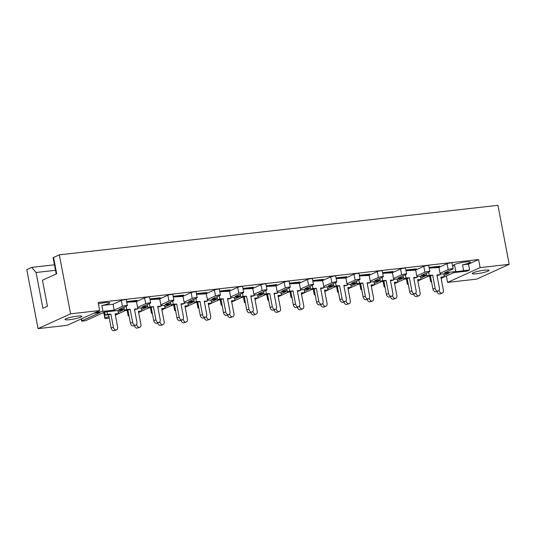 <?xml version="1.0" encoding="UTF-8"?>
<svg xmlns="http://www.w3.org/2000/svg" width="536" height="536" viewBox="0 0 536 536"><rect width="100%" height="100%" fill="white"/><g stroke="black" fill="none" stroke-linecap="round" stroke-linejoin="round"><path stroke-width="0.8" d="M455.821 271.538L454.702 265.682A8.563 1.166 -10.8 0 1 453.53 265.327A8.563 1.166 -10.8 0 1 465.864 261.937A8.563 1.166 -10.8 0 1 470.36 262.117A8.563 1.166 -10.8 0 1 462.508 264.797L463.627 270.66A8.563 1.166 169.2 0 1 459.144 271.363A8.563 1.166 169.2 0 1 455.821 271.538L444.599 272.804L452.84 269.059A2.673 0.362 169.2 0 0 453.141 268.817A2.673 0.362 169.2 0 0 451.741 268.764A2.673 0.362 169.2 0 0 448.19 269.581L440.056 273.28M476.705 273.735A8.563 1.166 169.2 0 0 489.04 270.352A8.563 1.166 169.2 0 0 484.551 270.171A8.563 1.166 169.2 0 0 472.216 273.561A8.563 1.166 169.2 0 0 476.705 273.735M69.506 319.69A8.563 1.166 169.2 0 0 81.841 316.3A8.563 1.166 169.2 0 0 77.352 316.126A8.563 1.166 169.2 0 0 65.017 319.51A8.563 1.166 169.2 0 0 69.506 319.69M98.396 303.845A8.563 1.166 -10.8 0 1 105.203 302.639A8.563 1.166 -10.8 0 1 109.699 302.813A8.563 1.166 -10.8 0 1 101.847 305.5L102.966 311.356A8.563 1.166 169.2 0 1 98.483 312.066A8.563 1.166 169.2 0 1 95.924 312.247M55.503 270.298L36.066 272.496L42.9 308.307L47.436 306.244L42.465 280.201L56.682 273.735L53.58 257.454L59.335 254.835L497.944 205.335L509.2 264.328L476.665 279.129L447.58 282.412L480.115 267.611L509.2 264.328M38.056 328.622L70.591 313.828L99.676 310.545L67.141 325.339L38.056 328.622L26.8 269.635L31.765 267.377L54.458 264.817M429.229 268.047L435.54 267.745L439.654 266.627L439.58 266.231L429.108 267.417M405.96 270.673L412.271 270.372L416.385 269.246L416.311 268.858L405.839 270.044M382.691 273.3L389.002 272.998L393.116 271.873L393.042 271.484L382.57 272.67M359.422 275.926L365.733 275.625L369.847 274.499L369.773 274.11L359.301 275.29M336.152 278.553L342.464 278.251L346.578 277.125L346.504 276.737L336.032 277.916M312.883 281.179L319.195 280.877L323.315 279.752L323.235 279.363L312.763 280.542M289.614 283.805L295.926 283.504L300.046 282.378L299.972 281.99L289.494 283.169M266.345 286.432L272.656 286.13L276.777 285.005L276.703 284.616L266.225 285.795M243.076 289.058L249.387 288.757L253.508 287.631L253.434 287.242L242.955 288.422M219.814 291.685L226.125 291.383L230.239 290.257L230.165 289.869L219.686 291.048M196.545 294.304L202.856 294.009L206.97 292.884L206.896 292.489L196.424 293.674M173.275 296.931L179.587 296.636L183.701 295.51L183.627 295.115L173.155 296.301M150.006 299.557L156.318 299.262L160.431 298.137L160.358 297.741L149.886 298.927M126.737 302.183L133.049 301.882L137.162 300.763L137.089 300.368L126.617 301.554M124.265 308.957L118.838 309.567L127.079 305.822A2.673 0.362 169.2 0 0 127.387 305.58A2.673 0.362 169.2 0 0 125.98 305.527A2.673 0.362 169.2 0 0 122.429 306.344L121.31 300.482L113.069 304.234L101.847 305.5M121.31 300.482A2.673 0.362 -10.8 0 1 124.861 299.664A2.673 0.362 -10.8 0 1 126.268 299.718L127.387 305.58M147.534 306.331L142.107 306.94L150.348 303.195A2.673 0.362 169.2 0 0 150.65 302.954A2.673 0.362 169.2 0 0 149.249 302.9A2.673 0.362 169.2 0 0 145.698 303.718L144.579 297.855L136.338 301.607L134.704 301.788M144.579 297.855A2.673 0.362 -10.8 0 1 148.13 297.038A2.673 0.362 -10.8 0 1 149.537 297.091L150.65 302.954M170.803 303.704L165.376 304.314L173.617 300.569A2.673 0.362 169.2 0 0 173.919 300.328A2.673 0.362 169.2 0 0 172.518 300.274A2.673 0.362 169.2 0 0 168.967 301.091L167.848 295.236L159.607 298.981L157.973 299.168M167.848 295.236A2.673 0.362 -10.8 0 1 171.399 294.411A2.673 0.362 -10.8 0 1 172.806 294.472L173.919 300.328M194.065 301.078L188.645 301.688L196.886 297.942A2.673 0.362 169.2 0 0 197.188 297.701A2.673 0.362 169.2 0 0 195.787 297.648A2.673 0.362 169.2 0 0 192.236 298.465L191.118 292.609L182.876 296.354L181.235 296.542M191.118 292.609A2.673 0.362 -10.8 0 1 194.669 291.785A2.673 0.362 -10.8 0 1 196.069 291.845L197.188 297.701M217.335 298.452L211.914 299.061L220.155 295.316A2.673 0.362 169.2 0 0 220.457 295.075A2.673 0.362 169.2 0 0 219.056 295.021A2.673 0.362 169.2 0 0 215.505 295.839L214.387 289.983L206.146 293.728L204.504 293.916M214.387 289.983A2.673 0.362 -10.8 0 1 217.938 289.159A2.673 0.362 -10.8 0 1 219.338 289.219L220.457 295.075M240.604 295.825L235.183 296.435L243.424 292.69A2.673 0.362 169.2 0 0 243.726 292.448A2.673 0.362 169.2 0 0 242.326 292.395A2.673 0.362 169.2 0 0 238.768 293.212L237.656 287.356L229.415 291.102L227.773 291.289M237.656 287.356A2.673 0.362 -10.8 0 1 241.207 286.532A2.673 0.362 -10.8 0 1 242.607 286.593L243.726 292.448M263.873 293.199L258.453 293.815L266.694 290.063A2.673 0.362 169.2 0 0 266.995 289.822A2.673 0.362 169.2 0 0 265.595 289.768A2.673 0.362 169.2 0 0 262.037 290.592L260.918 284.73L252.677 288.475L251.042 288.663M260.918 284.73A2.673 0.362 -10.8 0 1 264.476 283.913A2.673 0.362 -10.8 0 1 265.876 283.966L266.995 289.822M287.142 290.572L281.722 291.189L289.963 287.437A2.673 0.362 169.2 0 0 290.264 287.202A2.673 0.362 169.2 0 0 288.857 287.142A2.673 0.362 169.2 0 0 285.306 287.966L284.187 282.103L275.946 285.849L274.311 286.036M284.187 282.103A2.673 0.362 -10.8 0 1 287.745 281.286A2.673 0.362 -10.8 0 1 289.145 281.34L290.264 287.202M310.411 287.946L304.991 288.562L313.232 284.81A2.673 0.362 169.2 0 0 313.533 284.576A2.673 0.362 169.2 0 0 312.126 284.515A2.673 0.362 169.2 0 0 308.575 285.34L307.456 279.477L299.215 283.222L297.581 283.41M307.456 279.477A2.673 0.362 -10.8 0 1 311.007 278.66A2.673 0.362 -10.8 0 1 312.414 278.713L313.533 284.576M333.68 285.32L328.26 285.936L336.501 282.184A2.673 0.362 169.2 0 0 336.802 281.949A2.673 0.362 169.2 0 0 335.395 281.889A2.673 0.362 169.2 0 0 331.844 282.713L330.725 276.851L322.484 280.603L320.85 280.784M330.725 276.851A2.673 0.362 -10.8 0 1 334.276 276.033A2.673 0.362 -10.8 0 1 335.683 276.087L336.802 281.949M356.949 282.693L351.522 283.31L359.77 279.558A2.673 0.362 169.2 0 0 360.071 279.323A2.673 0.362 169.2 0 0 358.664 279.263A2.673 0.362 169.2 0 0 355.113 280.087L353.995 274.224L345.753 277.976L344.119 278.157M353.995 274.224A2.673 0.362 -10.8 0 1 357.546 273.407A2.673 0.362 -10.8 0 1 358.953 273.461L360.071 279.323M380.218 280.073L374.791 280.683L383.032 276.938A2.673 0.362 169.2 0 0 383.334 276.697A2.673 0.362 169.2 0 0 381.933 276.643A2.673 0.362 169.2 0 0 378.383 277.46L377.264 271.598L369.023 275.35L367.388 275.531M377.264 271.598A2.673 0.362 -10.8 0 1 380.815 270.781A2.673 0.362 -10.8 0 1 382.222 270.834L383.334 276.697M403.487 277.447L398.06 278.057L406.301 274.311A2.673 0.362 169.2 0 0 406.603 274.07A2.673 0.362 169.2 0 0 405.203 274.017A2.673 0.362 169.2 0 0 401.652 274.834L400.533 268.971L392.292 272.724L390.657 272.904M400.533 268.971A2.673 0.362 -10.8 0 1 404.084 268.154A2.673 0.362 -10.8 0 1 405.491 268.208L406.603 274.07M426.757 274.821L421.33 275.43L429.571 271.685A2.673 0.362 169.2 0 0 429.872 271.444A2.673 0.362 169.2 0 0 428.472 271.39A2.673 0.362 169.2 0 0 424.921 272.208L423.802 266.345L415.561 270.097L413.926 270.278M423.802 266.345A2.673 0.362 -10.8 0 1 427.353 265.528A2.673 0.362 -10.8 0 1 428.753 265.581L429.872 271.444M448.19 269.581L447.071 263.719L438.83 267.471L437.188 267.652M447.071 263.719A2.673 0.362 -10.8 0 1 450.622 262.901A2.673 0.362 -10.8 0 1 452.022 262.955L453.141 268.817M454.702 265.682L452.592 265.916M99.676 310.545L98.135 302.471L478.574 259.538L468.498 264.121L462.508 264.797M122.429 306.344L114.188 310.089L102.966 311.356M114.188 310.089L113.069 304.234M118.275 312.213L123.367 309.895L104.755 311.992L86.591 320.26A2.673 0.362 169.2 0 1 83.033 321.077A2.673 0.362 169.2 0 1 81.633 321.024L81.231 318.933M81.552 318.786L81.934 320.783L100.105 312.522L93.76 313.238M102.255 313.131L103.863 312.95M125.525 310.505L127.133 310.324M148.794 307.878L150.402 307.697M172.063 305.252L173.664 305.071M195.332 302.626L196.933 302.445M218.601 299.999L220.202 299.818M241.87 297.373L243.471 297.192M265.139 294.753L266.74 294.565M288.401 292.127L290.01 291.946M311.671 289.5L313.279 289.319M334.94 286.874L336.548 286.693M358.209 284.248L359.817 284.067M381.478 281.621L383.086 281.44M404.747 278.995L406.348 278.814M428.016 276.368L429.617 276.187M108.949 316.454L105.203 318.156A2.673 0.362 169.2 0 0 104.902 318.397L103.783 312.535A2.673 0.362 -10.8 0 1 103.977 312.347M141.544 309.587L146.636 307.269L137.732 308.274M164.807 306.961L169.905 304.642L161.001 305.647M188.076 304.334L193.174 302.016L184.27 303.021M211.345 301.708L216.444 299.39L207.532 300.395M234.614 299.081L239.713 296.763L230.802 297.768M257.883 296.455L262.982 294.137L254.071 295.142M281.152 293.829L286.251 291.51L277.34 292.515M304.421 291.202L309.52 288.884L300.609 289.896M327.69 288.582L332.789 286.264L323.878 287.269M350.959 285.956L356.051 283.638L347.147 284.643M374.228 283.33L379.32 281.011L370.416 282.016M397.498 280.703L402.59 278.385L393.685 279.39M420.76 278.077L425.859 275.759L416.954 276.764M444.029 275.45L449.128 273.132L440.217 274.137M468.498 264.121L469.61 269.983L467.164 271.095L453.784 272.61L441.121 278.365M104.902 318.397A2.673 0.362 169.2 0 0 106.302 318.451A2.673 0.362 169.2 0 0 109.217 317.861M115.367 315.128L126.335 310.136M128.941 315.315L128.472 315.53A2.673 0.362 169.2 0 0 128.171 315.771A2.673 0.362 169.2 0 0 129.049 315.872M138.636 312.501L149.604 307.51M152.211 312.689L151.742 312.903A2.673 0.362 169.2 0 0 151.44 313.145A2.673 0.362 169.2 0 0 152.318 313.245M161.906 309.875L172.873 304.884M175.48 310.063L175.011 310.277A2.673 0.362 169.2 0 0 174.703 310.518A2.673 0.362 169.2 0 0 175.58 310.619M185.168 307.249L196.143 302.257M198.749 307.436L198.273 307.651A2.673 0.362 169.2 0 0 197.972 307.892A2.673 0.362 169.2 0 0 198.849 307.992M208.437 304.622L219.412 299.631M222.011 304.817L221.542 305.024A2.673 0.362 169.2 0 0 221.241 305.265A2.673 0.362 169.2 0 0 222.118 305.366M231.706 301.996L242.681 297.004M245.28 302.19L244.811 302.398A2.673 0.362 169.2 0 0 244.51 302.639A2.673 0.362 169.2 0 0 245.388 302.74M254.975 299.369L265.95 294.378M268.549 299.564L268.08 299.778A2.673 0.362 169.2 0 0 267.779 300.013A2.673 0.362 169.2 0 0 268.657 300.12M278.244 296.743L289.219 291.758M291.819 296.937L291.35 297.152A2.673 0.362 169.2 0 0 291.048 297.386A2.673 0.362 169.2 0 0 291.926 297.493M301.513 294.117L312.481 289.132M315.088 294.311L314.619 294.525A2.673 0.362 169.2 0 0 314.317 294.76A2.673 0.362 169.2 0 0 315.195 294.867M324.783 291.49L335.75 286.505M338.357 291.685L337.888 291.899A2.673 0.362 169.2 0 0 337.586 292.133A2.673 0.362 169.2 0 0 338.464 292.241M348.052 288.864L359.02 283.879M361.626 289.058L361.157 289.273A2.673 0.362 169.2 0 0 360.855 289.514A2.673 0.362 169.2 0 0 361.733 289.614M371.321 286.244L382.289 281.253M384.895 286.432L384.426 286.646A2.673 0.362 169.2 0 0 384.124 286.887A2.673 0.362 169.2 0 0 385.002 286.988M394.59 283.618L405.558 278.626M408.164 283.805L407.695 284.02A2.673 0.362 169.2 0 0 407.394 284.261A2.673 0.362 169.2 0 0 408.265 284.361M417.852 280.991L428.827 276M431.433 281.179L430.957 281.393A2.673 0.362 169.2 0 0 430.656 281.635A2.673 0.362 169.2 0 0 431.534 281.735M469.61 269.983L463.627 270.66M424.921 272.208L416.787 275.906M401.652 274.834L393.518 278.532M378.383 277.46L370.249 281.159M355.113 280.087L346.98 283.785M331.844 282.713L323.717 286.412M308.575 285.34L300.448 289.038M285.306 287.966L277.179 291.658M262.037 290.592L253.91 294.284M238.768 293.212L230.641 296.911M215.505 295.839L207.372 299.537M192.236 298.465L184.103 302.163M168.967 301.091L160.834 304.79M145.698 303.718L137.564 307.416M446.354 275.986L447.58 282.412M53.58 257.454A4.013 0.549 169.2 0 0 53.124 257.816L56.2 273.95M36.066 272.496L31.765 267.377M59.335 254.835L70.591 313.828M478.574 259.538L480.115 267.611M438.857 290.572L439.138 290.472A2.941 2.09 71.2 0 0 442.213 293.138L439.976 293.902A2.941 2.09 -108.8 0 1 436.947 291.41M442.213 293.138A2.941 2.09 71.2 0 0 443.386 290.231L440.88 277.079L444.304 276.884L443.708 273.742M441.001 277.708L444.304 276.884M432.934 289.065L435.165 288.301A2.941 2.09 71.2 0 0 438.234 290.974L436.002 291.731A2.941 2.09 -108.8 0 1 432.934 289.065L430.421 275.906L426.998 276.1L426.428 273.112M438.234 290.974A2.941 2.09 71.2 0 0 439.413 288.067L436.907 274.908L440.331 274.713L438.964 267.551L435.54 267.745M429.182 267.806L439.654 266.627L436.639 267.685M431.292 267.987L429.236 268.107M437.021 275.538L440.331 274.713M435.165 288.301L432.659 275.149L429.229 275.343L426.998 276.1M429.229 275.343L428.612 272.12M432.659 275.149L430.421 275.906M415.588 293.199L415.876 293.098A2.941 2.09 71.2 0 0 418.944 295.765L416.713 296.529A2.941 2.09 -108.8 0 1 413.678 294.036M418.944 295.765A2.941 2.09 71.2 0 0 420.117 292.857L417.611 279.705L421.035 279.511L420.438 276.368M417.732 280.335L421.035 279.511M392.318 295.825L392.607 295.725A2.941 2.09 71.2 0 0 395.675 298.391L393.444 299.148A2.941 2.09 -108.8 0 1 390.409 296.663M395.675 298.391A2.941 2.09 71.2 0 0 396.848 295.483L394.342 282.331L397.766 282.137L397.169 278.995M394.463 282.954L397.766 282.137M369.056 298.445L369.338 298.351A2.941 2.09 71.2 0 0 372.406 301.018L370.175 301.775A2.941 2.09 -108.8 0 1 367.14 299.289M372.406 301.018A2.941 2.09 71.2 0 0 373.585 298.11L371.073 284.958L374.503 284.763L373.9 281.621M371.193 285.581L374.503 284.763M345.787 301.071L346.068 300.977A2.941 2.09 71.2 0 0 349.137 303.644L346.906 304.401A2.941 2.09 -108.8 0 1 343.871 301.915M349.137 303.644A2.941 2.09 71.2 0 0 350.316 300.736L347.804 287.584L351.234 287.39L350.631 284.248M347.924 288.207L351.234 287.39M322.518 303.698L322.799 303.604A2.941 2.09 71.2 0 0 325.868 306.27L323.637 307.028A2.941 2.09 -108.8 0 1 320.602 304.542M325.868 306.27A2.941 2.09 71.2 0 0 327.047 303.363L324.535 290.211L327.965 290.016L327.362 286.874M324.655 290.834L327.965 290.016M299.249 306.324L299.53 306.23A2.941 2.09 71.2 0 0 302.599 308.897L300.368 309.654A2.941 2.09 -108.8 0 1 297.333 307.161M302.599 308.897A2.941 2.09 71.2 0 0 303.778 305.989L301.265 292.837L304.696 292.643L304.093 289.5M301.386 293.46L304.696 292.643M275.98 308.95L276.261 308.857A2.941 2.09 71.2 0 0 279.33 311.523L277.099 312.28A2.941 2.09 -108.8 0 1 274.07 309.788M279.33 311.523A2.941 2.09 71.2 0 0 280.509 308.615L278.003 295.463L281.427 295.269L280.824 292.127M278.117 296.086L281.427 295.269M252.711 311.577L252.992 311.483A2.941 2.09 71.2 0 0 256.061 314.15L253.83 314.907A2.941 2.09 -108.8 0 1 250.801 312.414M256.061 314.15A2.941 2.09 71.2 0 0 257.24 311.242L254.734 298.09L258.158 297.895L257.561 294.753M254.848 298.713L258.158 297.895M409.665 291.685L411.896 290.927A2.941 2.09 71.2 0 0 414.965 293.594L412.733 294.358A2.941 2.09 -108.8 0 1 409.665 291.685L407.159 278.532L403.729 278.727L403.159 275.739M414.965 293.594A2.941 2.09 71.2 0 0 416.144 290.686L413.638 277.534L417.062 277.34L415.695 270.178L412.271 270.372M405.913 270.432L416.385 269.246L413.37 270.312M408.023 270.613L405.966 270.734M413.752 278.164L417.062 277.34M411.896 290.927L409.39 277.775L405.96 277.97L403.729 278.727M405.96 277.97L405.343 274.747M409.39 277.775L407.159 278.532M386.396 294.311L388.627 293.554A2.941 2.09 71.2 0 0 391.702 296.22L389.464 296.984A2.941 2.09 -108.8 0 1 386.396 294.311L383.89 281.159L380.46 281.353L379.89 278.365M391.702 296.22A2.941 2.09 71.2 0 0 392.875 293.313L390.369 280.161L393.793 279.966L392.426 272.804L389.002 272.998M382.644 273.059L393.116 271.873L390.101 272.938M384.754 273.239L382.697 273.36M390.489 280.79L393.793 279.966M388.627 293.554L386.121 280.402L382.691 280.596L380.46 281.353M382.691 280.596L382.081 277.367M386.121 280.402L383.89 281.159M363.127 296.937L365.358 296.18A2.941 2.09 71.2 0 0 368.433 298.847L366.195 299.604A2.941 2.09 -108.8 0 1 363.127 296.937L360.621 283.785L357.19 283.98L356.621 280.991M368.433 298.847A2.941 2.09 71.2 0 0 369.606 295.939L367.1 282.787L370.523 282.593L369.157 275.43L365.733 275.625M359.375 275.685L369.847 274.499L366.832 275.564M361.485 275.866L359.435 275.98M367.22 283.41L370.523 282.593M365.358 296.18L362.852 283.028L359.428 283.222L357.19 283.98M359.428 283.222L358.812 279.993M362.852 283.028L360.621 283.785M339.858 299.564L342.095 298.807A2.941 2.09 71.2 0 0 345.164 301.473L342.933 302.23A2.941 2.09 -108.8 0 1 339.858 299.564L337.352 286.412L333.921 286.606L333.352 283.618M345.164 301.473A2.941 2.09 71.2 0 0 346.336 298.565L343.831 285.413L347.254 285.219L345.888 278.057L342.464 278.251M336.106 278.311L346.578 277.125L343.563 278.191M338.216 278.492L336.166 278.606M343.951 286.036L347.254 285.219M342.095 298.807L339.583 285.655L336.159 285.849L333.921 286.606M336.159 285.849L335.543 282.619M339.583 285.655L337.352 286.412M316.588 302.19L318.826 301.433A2.941 2.09 71.2 0 0 321.895 304.1L319.664 304.857A2.941 2.09 -108.8 0 1 316.588 302.19L314.083 289.038L310.659 289.232L310.083 286.244M321.895 304.1A2.941 2.09 71.2 0 0 323.074 301.192L320.562 288.04L323.985 287.845L322.625 280.683L319.195 280.877M312.836 280.938L323.315 279.752L320.294 280.817M314.947 281.119L312.897 281.233M320.682 288.663L323.985 287.845M318.826 301.433L316.314 288.281L312.89 288.475L310.659 289.232M312.89 288.475L312.274 285.246M316.314 288.281L314.083 289.038M293.326 304.817L295.557 304.059A2.941 2.09 71.2 0 0 298.626 306.726L296.395 307.483A2.941 2.09 -108.8 0 1 293.326 304.817L290.814 291.664L287.39 291.859L286.82 288.87M298.626 306.726A2.941 2.09 71.2 0 0 299.805 303.818L297.292 290.666L300.723 290.472L299.356 283.31L295.926 283.504M289.567 283.564L300.046 282.378L297.024 283.444M291.678 283.745L289.628 283.859M297.413 291.289L300.723 290.472M295.557 304.059L293.045 290.907L289.621 291.102L287.39 291.859M289.621 291.102L289.005 287.872M293.045 290.907L290.814 291.664M270.057 307.443L272.288 306.686A2.941 2.09 71.2 0 0 275.357 309.352L273.125 310.11A2.941 2.09 -108.8 0 1 270.057 307.443L267.544 294.291L264.121 294.485L263.551 291.497M275.357 309.352A2.941 2.09 71.2 0 0 276.536 306.445L274.023 293.293L277.454 293.098L276.087 285.936L272.656 286.13M266.298 286.184L276.777 285.005L273.755 286.07M268.409 286.371L266.359 286.485M274.144 293.916L277.454 293.098M272.288 306.686L269.776 293.534L266.352 293.728L264.121 294.485M266.352 293.728L265.735 290.499M269.776 293.534L267.544 294.291M229.442 314.203L229.723 314.109A2.941 2.09 71.2 0 0 232.798 316.776L230.56 317.533A2.941 2.09 -108.8 0 1 227.532 315.041M232.798 316.776A2.941 2.09 71.2 0 0 233.971 313.868L231.465 300.716L234.889 300.522L234.292 297.38M231.579 301.339L234.889 300.522M206.172 316.83L206.454 316.736A2.941 2.09 71.2 0 0 209.529 319.402L207.291 320.16A2.941 2.09 -108.8 0 1 204.263 317.667M209.529 319.402A2.941 2.09 71.2 0 0 210.702 316.495L208.196 303.343L211.62 303.148L211.023 299.999M208.316 303.966L211.62 303.148M182.903 319.456L183.191 319.362A2.941 2.09 71.2 0 0 186.26 322.029L184.022 322.786A2.941 2.09 -108.8 0 1 180.994 320.294M186.26 322.029A2.941 2.09 71.2 0 0 187.433 319.121L184.927 305.969L188.35 305.775L187.754 302.626M185.047 306.592L188.35 305.775M246.788 310.069L249.019 309.312A2.941 2.09 71.2 0 0 252.088 311.979L249.856 312.736A2.941 2.09 -108.8 0 1 246.788 310.069L244.275 296.917L240.852 297.112L240.282 294.117M252.088 311.979A2.941 2.09 71.2 0 0 253.267 309.071L250.754 295.919L254.185 295.725L252.818 288.562L249.387 288.757M243.029 288.81L253.508 287.631L250.486 288.696M245.146 288.998L243.089 289.112M250.875 296.542L254.185 295.725M249.019 309.312L246.506 296.16L243.083 296.354L240.852 297.112M243.083 296.354L242.466 293.125M246.506 296.16L244.275 296.917M223.519 312.696L225.75 311.939A2.941 2.09 71.2 0 0 228.818 314.605L226.587 315.362A2.941 2.09 -108.8 0 1 223.519 312.696L221.006 299.544L217.583 299.738L217.013 296.743M228.818 314.605A2.941 2.09 71.2 0 0 229.998 311.697L227.485 298.545L230.916 298.351L229.549 291.189L226.125 291.383M219.767 291.437L230.239 290.257L227.217 291.316M221.877 291.624L219.82 291.738M227.606 299.168L230.916 298.351M225.75 311.939L223.244 298.786L219.814 298.981L217.583 299.738M219.814 298.981L219.197 295.751M223.244 298.786L221.006 299.544M200.25 315.322L202.481 314.565A2.941 2.09 71.2 0 0 205.549 317.232L203.318 317.989A2.941 2.09 -108.8 0 1 200.25 315.322L197.737 302.17L194.313 302.364L193.744 299.369M205.549 317.232A2.941 2.09 71.2 0 0 206.729 314.324L204.223 301.172L207.646 300.977L206.28 293.815L202.856 294.009M196.498 294.063L206.97 292.884L203.955 293.942M198.608 294.251L196.551 294.365M204.337 301.795L207.646 300.977M202.481 314.565L199.975 301.413L196.545 301.607L194.313 302.364M196.545 301.607L195.928 298.378M199.975 301.413L197.737 302.17M159.634 322.082L159.922 321.982A2.941 2.09 71.2 0 0 162.991 324.655L160.76 325.412A2.941 2.09 -108.8 0 1 157.725 322.92M162.991 324.655A2.941 2.09 71.2 0 0 164.163 321.747L161.658 308.589L165.081 308.394L164.485 305.252M161.778 309.218L165.081 308.394M136.372 324.709L136.653 324.608A2.941 2.09 71.2 0 0 139.722 327.275L137.491 328.039A2.941 2.09 -108.8 0 1 134.456 325.546M139.722 327.275A2.941 2.09 71.2 0 0 140.901 324.367L138.389 311.215L141.819 311.021L141.216 307.878M138.509 311.845L141.819 311.021M111.153 327.992L113.384 327.235A2.941 2.09 71.2 0 0 116.453 329.901L114.222 330.665A2.941 2.09 -108.8 0 1 111.153 327.992L108.641 314.84L105.217 315.034L104.647 312.046M116.453 329.901A2.941 2.09 71.2 0 0 117.632 326.994L115.119 313.841L118.55 313.647L117.947 310.505M115.24 314.471L118.55 313.647M113.384 327.235L110.872 314.083L107.448 314.277L105.217 315.034M107.448 314.277L106.966 311.744M110.872 314.083L108.641 314.84M176.981 317.949L179.212 317.191A2.941 2.09 71.2 0 0 182.28 319.858L180.049 320.615A2.941 2.09 -108.8 0 1 176.981 317.949L174.475 304.796L171.044 304.991L170.475 301.996M182.28 319.858A2.941 2.09 71.2 0 0 183.459 316.95L180.954 303.798L184.377 303.604L183.011 296.442L179.587 296.636M173.229 296.689L183.701 295.51L180.686 296.569M175.339 296.877L173.282 296.991M181.068 304.421L184.377 303.604M179.212 317.191L176.706 304.039L173.275 304.227L171.044 304.991M173.275 304.227L172.659 301.004M176.706 304.039L174.475 304.796M153.711 320.575L155.942 319.818A2.941 2.09 71.2 0 0 159.018 322.484L156.78 323.242A2.941 2.09 -108.8 0 1 153.711 320.575L151.206 307.423L147.775 307.617L147.206 304.622M159.018 322.484A2.941 2.09 71.2 0 0 160.19 319.577L157.685 306.425L161.108 306.23L159.741 299.068L156.318 299.262M149.959 299.316L160.431 298.137L157.417 299.195M152.07 299.497L150.013 299.617M157.805 307.048L161.108 306.23M155.942 319.818L153.437 306.659L150.006 306.853L147.775 307.617M150.006 306.853L149.397 303.631M153.437 306.659L151.206 307.423M130.442 323.201L132.673 322.438A2.941 2.09 71.2 0 0 135.749 325.111L133.511 325.868A2.941 2.09 -108.8 0 1 130.442 323.201L127.936 310.043L124.506 310.237L123.937 307.249M135.749 325.111A2.941 2.09 71.2 0 0 136.921 322.203L134.415 309.044L137.839 308.85L136.472 301.688L133.049 301.882M126.69 301.942L137.162 300.763L134.147 301.822M128.801 302.123L126.751 302.244M134.536 309.674L137.839 308.85M132.673 322.438L130.168 309.285L126.744 309.48L124.506 310.237M126.744 309.48L126.128 306.257M130.168 309.285L127.936 310.043M429.919 275.94L430.957 281.393M406.65 278.566L407.695 284.02M383.381 281.192L384.426 286.646M360.112 283.819L361.157 289.273M336.849 286.438L337.888 291.899M313.58 289.065L314.619 294.525M290.311 291.691L291.35 297.152M267.042 294.318L268.08 299.778M243.773 296.944L244.811 302.398M220.504 299.57L221.542 305.024M197.235 302.197L198.273 307.651M173.965 304.823L175.011 310.277M150.696 307.45L151.742 312.903M127.427 310.076L128.472 315.53M104.085 312.3L105.203 318.156M430.656 281.635L429.577 275.96M407.394 284.261L406.308 278.586M384.124 286.887L383.039 281.206M360.855 289.514L359.77 283.832M337.586 292.133L336.501 286.459M314.317 294.76L313.232 289.085M291.048 297.386L289.963 291.711M267.779 300.013L266.694 294.338M244.51 302.639L243.431 296.964M221.241 305.265L220.162 299.591M197.972 307.892L196.893 302.217M174.703 310.518L173.624 304.843M151.44 313.145L150.355 307.47M128.171 315.771L127.086 310.096"/></g></svg>
